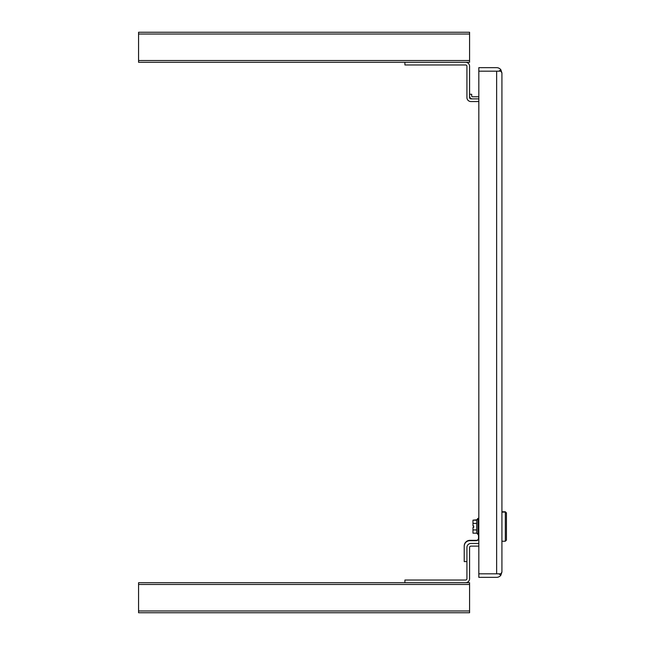 <?xml version="1.0" encoding="UTF-8"?>
<svg xmlns="http://www.w3.org/2000/svg" width="645" height="645" viewBox="0 0 645 645"><rect width="100%" height="100%" fill="white"/><g stroke="black" fill="none" stroke-linecap="round" stroke-linejoin="round"><path stroke-width="0.97" d="M496.763 573.824L478.824 573.832L478.824 577.34L496.642 577.34A5.289 5.289 0 0 0 500.834 575.275L498.956 573.832L496.642 573.832M500.834 575.275L501.923 572.075L501.923 72.933L500.834 69.725L498.956 71.168L496.763 71.176M500.834 69.725A5.289 5.289 0 0 0 496.642 67.66L478.824 67.66L478.824 71.168L496.642 71.168M501.923 72.933L500.834 71.176L478.824 71.176L478.824 573.824L500.834 573.824L501.923 572.067M478.824 546.113L470.915 546.113A1.33 1.33 0 0 0 469.584 547.444L469.584 578.71A3.991 3.991 0 0 1 465.593 582.701L404.907 582.701L404.907 580.04L465.593 580.04A1.33 1.33 0 0 0 466.924 578.71L466.924 547.444A3.991 3.991 0 0 1 470.915 543.453L478.824 543.453M478.526 534.705L476.679 533.141L476.679 529.964M478.526 518.628L477.985 518.628L477.985 534.705M476.711 533.181L472.987 533.181L472.987 527.408L473.72 527.408L473.72 525.933L472.987 525.933L472.987 520.16L476.679 520.201L478.526 518.298M476.679 523.498L476.679 529.843M505.325 511.775L506.43 512.88L506.43 540.123L505.325 541.236L505.325 511.775L501.923 511.775M478.824 516.782L478.824 521.031M466.924 561.593L464.223 561.593L464.223 546.331A5.652 5.652 0 0 1 469.882 540.679L476.308 540.679A2.217 2.217 0 0 0 478.526 538.462L478.526 521.031M476.679 520.201L476.711 523.418L472.987 523.418M472.987 529.924L476.711 529.924M472.987 520.16L476.711 519.83L477.985 518.298M464.223 561.263L464.223 546.001A5.652 5.652 0 0 1 469.882 540.341L476.308 540.341A2.217 2.217 0 0 0 478.526 538.124M473.72 525.933L473.72 527.078L472.987 527.408M138.57 34.024L469.584 34.024L469.584 32.25L138.57 32.25L138.57 62.299L469.584 62.299L469.584 60.525L138.57 60.525M469.584 34.024L469.584 60.525M138.57 612.75L469.584 612.75L469.584 610.976L138.57 610.976L138.57 612.75M138.57 584.475L469.584 584.475L469.584 582.701L138.57 582.701L138.57 610.976M469.584 584.475L469.584 610.976M478.824 101.547L470.915 101.547A3.991 3.991 0 0 1 466.924 97.556L466.924 66.29A1.33 1.33 0 0 0 465.593 64.96L404.907 64.96L404.907 62.299L465.593 62.299A3.991 3.991 0 0 1 469.584 66.29L469.584 97.556A1.33 1.33 0 0 0 470.915 98.887L478.824 98.887M472.027 98.887A2.886 2.886 0 0 1 469.584 96.041A2.886 2.886 0 0 0 472.471 98.887M469.584 94.267L471.688 94.267L471.688 96.008A0.774 0.774 0 0 0 472.471 96.782L478.824 96.782M496.642 71.176L496.642 573.824M506.43 513.218L505.325 512.106L501.923 512.106M505.325 541.236L501.923 541.236"/></g></svg>
